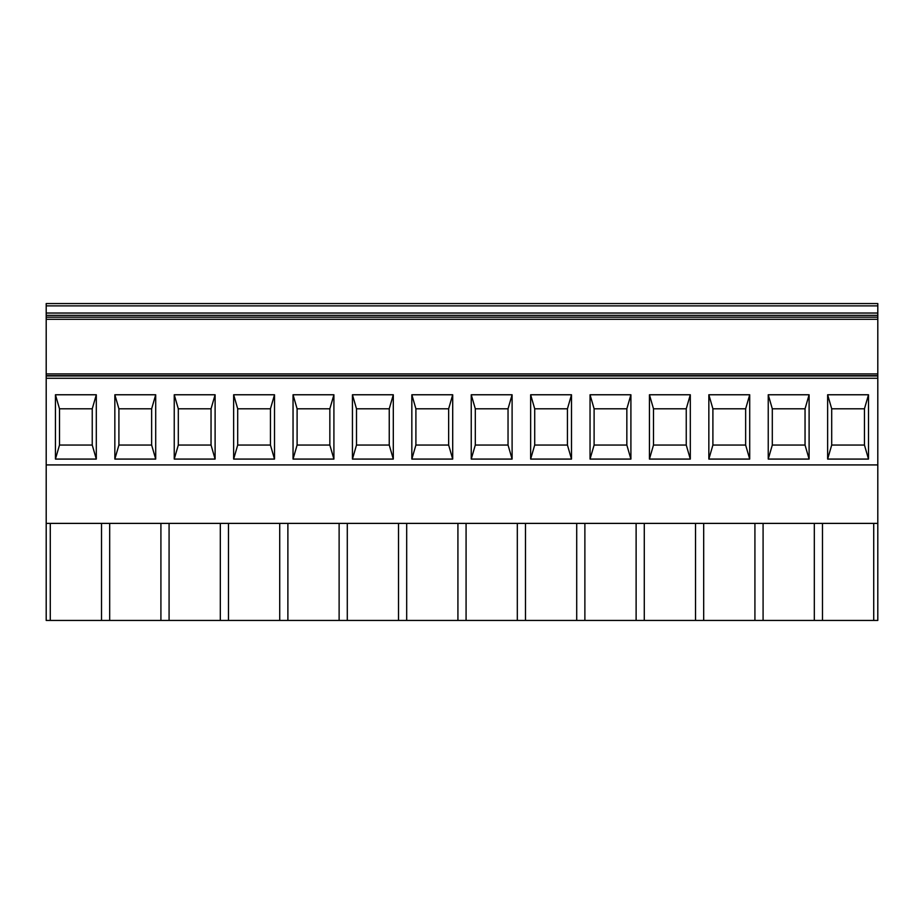 <?xml version="1.0" encoding="UTF-8"?>
<svg xmlns="http://www.w3.org/2000/svg" width="924" height="924" viewBox="0 0 924 924"><rect width="100%" height="100%" fill="white"/><g stroke="black" fill="none" stroke-linecap="round" stroke-linejoin="round"><path stroke-width="1.39" d="M274.509 459.078L274.509 394.767L233.645 394.767L237.699 408.801L237.699 445.045L233.645 459.078L274.509 459.078L270.443 445.045L237.699 445.045L237.699 408.801L270.443 408.801L270.443 445.045L270.443 408.801L274.509 394.767L233.645 394.767L233.645 459.078M287.884 523.388L287.884 620.443L877.8 620.443L877.8 303.557L46.2 303.557L46.2 464.922L877.8 464.922M339.12 523.388L339.12 620.443M101.513 523.388L101.513 620.443L287.884 620.443M109.679 523.388L109.679 620.443M293.047 459.078L293.047 394.767L333.911 394.767L329.845 408.801L329.845 445.045L297.101 445.045L293.047 459.078L333.911 459.078L333.911 394.767L293.047 394.767L297.101 408.801L329.845 408.801L329.845 445.045L333.911 459.078M352.437 394.767L356.502 408.801L356.502 445.045L352.437 459.078L393.301 459.078L393.301 394.767L352.437 394.767L352.437 459.078M155.706 459.078L151.64 445.045L151.64 408.801L118.907 408.801L118.907 445.045L118.907 408.801L114.842 394.767L155.706 394.767L151.64 408.801L151.64 445.045L118.907 445.045L114.842 459.078L155.706 459.078L155.706 394.767L114.842 394.767L114.842 459.078M297.101 408.801L297.101 445.045L297.101 408.801M96.304 459.078L92.238 445.045L92.238 408.801L92.238 445.045L59.506 445.045L59.506 408.801L92.238 408.801L96.304 394.767L55.44 394.767L59.506 408.801L59.506 445.045L55.44 459.078L96.304 459.078L96.304 394.767L55.44 394.767L55.44 459.078M46.2 464.922L46.2 620.443L101.513 620.443M398.521 523.388L398.521 620.443M347.285 523.388L347.285 620.443M111.92 303.557L135.297 303.557M171.31 303.557L218.087 303.557M279.718 523.388L279.718 620.443M406.687 523.388L406.687 620.443M452.702 459.078L452.702 394.767L411.838 394.767L411.838 459.078L452.702 459.078L448.648 445.045L415.904 445.045L411.838 459.078M215.107 459.078L211.042 445.045L211.042 408.801L178.309 408.801L174.243 394.767L215.107 394.767L174.243 394.767L174.243 459.078L215.107 459.078L215.107 394.767L211.042 408.801L211.042 445.045L178.309 445.045L174.243 459.078M690.309 459.078L690.309 394.767L649.445 394.767L649.445 459.078L690.309 459.078L686.243 445.045L653.499 445.045L649.445 459.078M512.104 459.078L512.104 394.767L471.24 394.767L471.24 459.078L512.104 459.078L508.038 445.045L475.306 445.045L471.24 459.078M571.506 459.078L571.506 394.767L530.642 394.767L530.642 459.078L571.506 459.078L567.44 445.045L534.707 445.045L530.642 459.078M630.907 459.078L630.907 394.767L590.043 394.767L590.043 459.078L630.907 459.078L626.842 445.045L594.109 445.045L590.043 459.078M749.711 459.078L749.711 394.767L708.847 394.767L708.847 459.078L749.711 459.078L745.645 445.045L712.901 445.045L708.847 459.078M768.237 459.078L809.101 459.078L809.101 394.767L768.237 394.767L768.237 459.078L772.302 445.045L805.047 445.045L809.101 459.078M868.502 459.078L864.448 445.045L831.704 445.045L831.704 408.801L864.448 408.801L868.502 394.767L827.638 394.767L827.638 459.078L868.502 459.078L868.502 394.767L827.638 394.767L831.704 408.801L831.704 445.045L827.638 459.078M644.282 523.388L644.282 620.443M636.116 523.388L636.116 620.443M530.642 394.767L534.707 408.801L567.44 408.801L567.44 445.045L567.44 408.801L571.506 394.767M466.077 523.388L466.077 620.443M457.923 523.388L457.923 620.443M705.913 303.557L752.69 303.557M708.847 394.767L712.901 408.801L745.645 408.801L745.645 445.045L745.645 408.801L749.711 394.767M649.445 394.767L653.499 408.801L686.243 408.801L686.243 445.045L686.243 408.801L690.309 394.767M864.448 408.801L864.448 445.045L864.448 408.801M814.321 523.388L814.321 620.443M822.487 523.388L822.487 620.443M630.907 394.767L626.842 408.801L626.842 445.045L626.842 408.801L594.109 408.801L594.109 445.045L594.109 408.801L590.043 394.767M768.237 394.767L772.302 408.801L805.047 408.801L805.047 445.045L805.047 408.801L809.101 394.767M408.916 303.557L455.682 303.557M877.8 319.277L46.2 319.277M290.113 303.557L336.89 303.557M230.711 303.557L277.489 303.557M52.518 303.557L99.284 303.557M646.511 303.557L693.289 303.557M468.318 303.557L515.084 303.557M527.72 303.557L551.097 303.557M610.498 303.557L633.887 303.557M848.105 303.557L871.482 303.557M46.2 523.388L877.8 523.388M653.499 408.801L653.499 445.045L653.499 408.801M772.302 408.801L772.302 445.045L772.302 408.801M534.707 408.801L534.707 445.045L534.707 408.801M512.104 394.767L508.038 408.801L508.038 445.045L508.038 408.801L475.306 408.801L475.306 445.045L475.306 408.801L471.24 394.767M50.277 523.388L50.277 620.443M393.301 394.767L389.247 408.801L389.247 445.045L356.502 445.045L356.502 408.801L389.247 408.801L389.247 445.045L393.301 459.078M228.482 523.388L228.482 620.443M178.309 408.801L178.309 445.045L178.309 408.801M220.316 523.388L220.316 620.443M169.08 523.388L169.08 620.443M411.838 394.767L415.904 408.801L415.904 445.045L415.904 408.801L448.648 408.801L448.648 445.045L448.648 408.801L452.702 394.767M160.915 523.388L160.915 620.443M873.723 523.388L873.723 620.443M712.901 408.801L712.901 445.045L712.901 408.801M763.085 523.388L763.085 620.443M754.92 523.388L754.92 620.443M703.684 523.388L703.684 620.443M695.518 523.388L695.518 620.443M584.88 523.388L584.88 620.443M576.715 523.388L576.715 620.443M525.479 523.388L525.479 620.443M517.313 523.388L517.313 620.443M877.8 378.274L46.2 378.274M877.8 375.952L46.2 375.952M877.8 375.641L46.2 375.641M877.8 313.04L46.2 313.04M877.8 305.879L46.2 305.879M877.8 317.175L46.2 317.175M877.8 315.35L46.2 315.35M877.8 373.92L46.2 373.92"/></g></svg>
